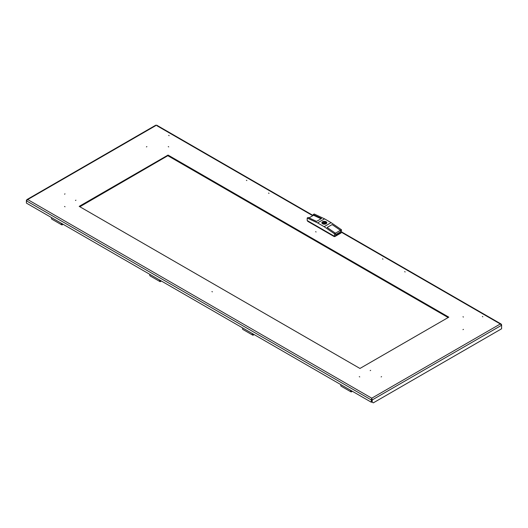 <?xml version="1.0" encoding="UTF-8"?>
<svg xmlns="http://www.w3.org/2000/svg" width="528" height="528" viewBox="0 0 528 528"><rect width="100%" height="100%" fill="white"/><g stroke="black" fill="none" stroke-linecap="round" stroke-linejoin="round"><path stroke-width="0.79" d="M246.391 180.286L246.853 180.55L246.391 180.286M168.67 135.412L169.132 135.676L168.67 135.412M268.554 193.076L269.009 193.34L268.554 193.076M405.134 271.933L404.672 271.663L405.134 271.933M482.849 316.8L482.394 316.536L482.849 316.8M382.972 259.136L382.51 258.872L382.972 259.136M75.471 200.449L75.933 200.185L75.471 200.449M370.201 370.61L370.656 370.346L370.201 370.61M462.983 316.774L463.445 317.044L462.983 316.774M463.445 329.38L462.983 329.644L463.445 329.38M168.716 146.883L168.254 146.619L168.716 146.883M146.883 146.619L146.428 146.883L146.883 146.619M315.619 231.693L316.081 231.964L315.619 231.693M65.017 206.752L64.555 206.488L65.017 206.752M64.555 194.146L65.017 193.882L64.555 194.146M211.919 291.568L212.381 291.832L211.919 291.568M359.284 376.649L359.746 376.913L359.284 376.649M381.117 376.913L381.572 376.649L381.117 376.913M168.049 155.067L448.807 317.163L359.951 368.458L79.193 206.369L168.049 155.067L168.049 155.575L448.371 317.414L168.049 155.575L79.853 206.745M155.786 125.598L27.694 199.551L371.758 398.191L372.214 399.947L371.778 399.696L371.758 398.191L371.309 399.947L371.745 399.696L371.745 401.966L371.309 402.217L371.309 399.947L26.4 200.818L27.694 199.551L26.869 199.61L26.598 200.409M371.758 398.699L371.745 399.696M26.4 200.297L26.4 203.089L371.309 402.217M371.758 398.191L500.306 323.981L501.6 325.248L501.6 328.779L373.303 402.851L372.214 402.217L372.214 399.947L501.6 325.248L501.6 324.727L501.131 324.04L500.306 323.981L341.477 232.28L334.495 236.313L307.204 220.559L307.204 218.038L308.187 217.47L316.556 221.39L321.578 218.486L313.21 214.573L313.21 215.457M371.778 399.696L371.778 401.966L372.214 402.217M312.774 215.708L156.691 125.598M324.014 222.955L324.806 222.763L324.014 222.955M322.76 223.681A2.237 1.294 0 0 0 323.123 223.852L323.697 223.516A1.452 0.838 0 0 0 325.796 222.763A1.452 0.838 0 0 0 325.644 222.394L326.218 222.064A2.237 1.294 0 0 0 325.565 221.681L324.991 222.017A1.452 0.838 0 0 0 322.892 222.763A1.452 0.838 0 0 0 323.044 223.139L322.469 223.469A2.237 1.294 0 0 0 322.76 223.681M321.875 222.829A2.468 1.426 180 0 1 322.654 221.852M322.595 223.773A2.468 1.426 180 0 1 321.875 222.763A2.468 1.426 180 0 1 323.4 221.45A2.468 1.426 180 0 1 326.086 221.76A2.468 1.426 180 0 1 326.812 222.763A2.468 1.426 180 0 1 325.288 224.083A2.468 1.426 180 0 1 322.595 223.773M326.086 221.885A2.468 1.426 180 0 1 326.812 222.829M341.101 232.505L341.101 232.789A0.713 0.409 180 0 1 340.89 233.079L334.996 236.478A0.713 0.409 180 0 1 333.993 236.478L307.791 221.357A0.713 0.409 180 0 1 307.586 221.067L307.586 220.783M309.032 217.866L313.533 215.266L321.083 218.777M327.122 227.489L332.132 224.585L327.109 227.482L335.478 233.231L334.495 233.792L324.126 226.67L331.109 222.638L341.477 229.759L340.501 230.327L340.501 231.838L335.478 234.742L335.478 233.231M335.425 233.191L340.435 230.3L332.132 224.598L340.501 230.327M335.478 234.663L340.501 231.838M340.435 230.3L340.435 231.805M334.495 236.313L334.495 233.792M341.477 232.28L341.477 229.759M331.109 222.638L324.562 218.856L314.193 214.005L313.21 214.573M324.562 218.856L317.572 222.895L324.126 226.67M317.572 222.895L307.204 218.038M323.044 223.819L323.044 223.139M324.991 223.516L324.991 222.017M325.565 223.219L325.565 221.681M325.644 223.139L325.644 222.394M448.147 317.539L168.049 155.826M352.031 391.09A1.096 0.634 -60 0 1 350.909 390.931A1.096 0.634 -60 0 1 350.995 390.489M340.936 384.681A1.544 0.891 120 0 0 341.088 386.153L350.915 391.822A1.544 0.891 120 0 0 352.262 391.222M350.757 390.357A1.544 0.891 120 0 0 350.915 391.822M350.915 390.865A0.944 0.541 120 0 0 351.107 391.241A0.944 0.541 120 0 0 351.839 390.977M253.79 334.369A1.096 0.634 -60 0 1 252.668 334.211A1.096 0.634 -60 0 1 252.754 333.769M242.695 327.961A1.544 0.891 120 0 0 242.847 329.432L252.674 335.102A1.544 0.891 120 0 0 254.021 334.501M252.516 333.637A1.544 0.891 120 0 0 252.674 335.102M252.674 334.145A0.944 0.541 120 0 0 252.866 334.521A0.944 0.541 120 0 0 253.598 334.257M62.759 224.083A1.096 0.634 -60 0 1 61.644 223.925A1.096 0.634 -60 0 1 61.723 223.483M51.665 217.675A1.544 0.891 120 0 0 51.823 219.146L61.644 224.816A1.544 0.891 120 0 0 62.997 224.215M61.492 223.344A1.544 0.891 120 0 0 61.644 224.816M61.644 223.859A0.944 0.541 120 0 0 61.835 224.228A0.944 0.541 120 0 0 62.568 223.971M161.007 280.804A1.096 0.634 -60 0 1 159.885 280.645A1.096 0.634 -60 0 1 159.964 280.203M149.912 274.395A1.544 0.891 120 0 0 150.064 275.86L159.885 281.536A1.544 0.891 120 0 0 161.238 280.936M159.733 280.064A1.544 0.891 120 0 0 159.885 281.536M159.885 280.579A0.944 0.541 120 0 0 160.083 280.949A0.944 0.541 120 0 0 160.816 280.691M325.981 221.819A2.317 1.34 180 0 1 325.981 223.714A2.317 1.34 180 0 1 322.707 223.714A2.317 1.34 180 0 1 322.707 221.819A2.317 1.34 180 0 1 325.981 221.819M334.996 236.023L334.996 236.478M340.89 233.079L340.89 232.624M333.993 236.478L333.993 236.023M307.791 220.902L307.791 221.357M26.869 199.61L155.833 125.149M156.644 125.149L313.137 215.503M341.477 231.865L501.131 324.04M324.806 222.763L324.806 223.562M326.812 222.895L326.06 221.813C323.915 221.067 322.522 221.43 321.875 222.895M323.882 222.763L323.882 223.562"/></g></svg>
